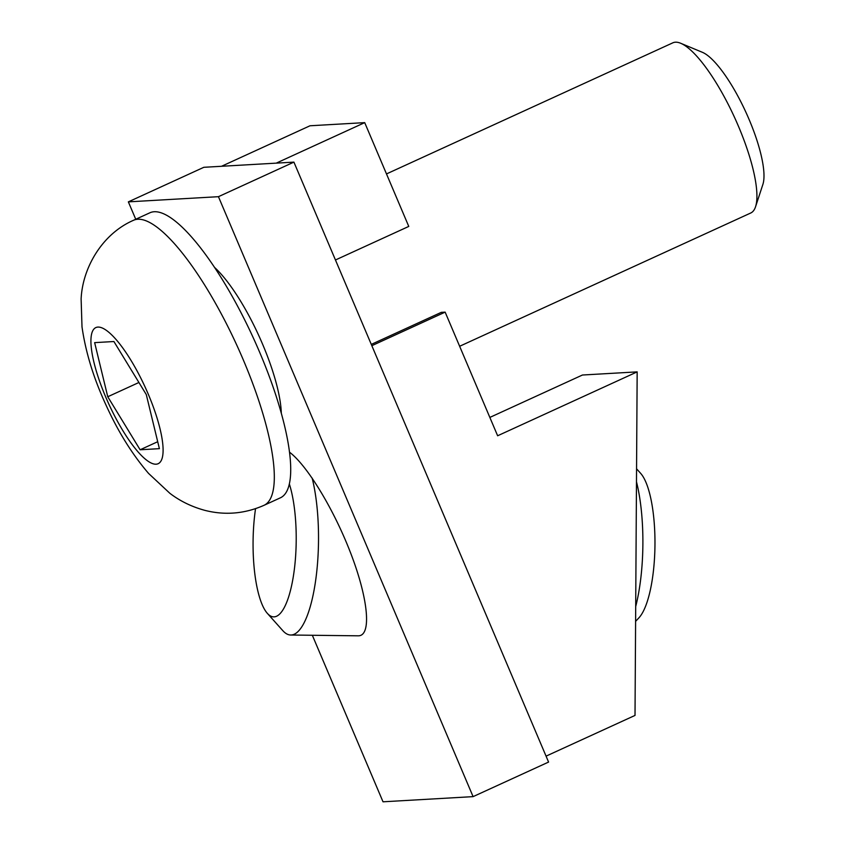 <?xml version="1.0" encoding="UTF-8"?>
<svg xmlns="http://www.w3.org/2000/svg" width="844" height="844" viewBox="0 0 844 844"><rect width="100%" height="100%" fill="white"/><g stroke="black" fill="none" stroke-linecap="round" stroke-linejoin="round"><path stroke-width="1.27" d="M289.344 483.96A75.633 21.554 90.7 0 1 294.63 567.01A75.633 21.554 90.7 0 1 274.163 616.859A75.633 21.554 90.7 0 1 267.369 613.377L282.846 630.69A93.578 26.67 -89.3 0 0 290.716 635.015A93.578 26.67 -89.3 0 0 291.243 635.004A93.578 26.67 -89.3 0 0 315.941 578.33A93.578 26.67 -89.3 0 0 312.153 478.073M267.369 613.377A75.633 21.554 90.7 0 1 255.542 508.668M636.471 481.745A93.578 26.67 90.7 0 1 635.69 606.583M635.595 621.374L638.95 617.797A75.633 21.554 -89.3 0 0 654.955 545.773A75.633 21.554 -89.3 0 0 640.67 473.378L636.555 468.779M289.513 452.194C307.585 465.677 334.952 511.232 351.589 555.521C368.353 599.862 371.487 635.258 358.689 635.806L358.12 635.817M335.458 259.984L408.77 226.424L364.713 122.633L276.231 163.145L293.912 162.122L548.579 762.069L473.094 796.63L218.438 196.684L293.912 162.122M371.286 344.405L441.285 312.354L445.147 312.132L371.835 345.692M445.147 312.132L497.633 435.768L637.167 371.877L635.015 715.417L546.057 756.14M214.513 267.369A94.75 25.352 65.4 0 1 281.305 413.233M218.438 196.684L128.351 201.864L203.837 167.302L221.518 166.289L310.001 125.777L364.713 122.633M637.167 371.877L582.444 375.021L489.847 417.421M312.333 635.268L383.018 801.8L473.094 796.63M128.351 201.864L135.747 219.261M113.908 341.525L146.276 394.538L159.389 448.66L140.125 449.768L107.758 396.754L94.644 342.632L113.908 341.525M157.701 441.718L140.125 449.768M755.549 206.748L762.881 184.435A75.633 20.245 -114.6 0 0 745.927 112.284A75.633 20.245 -114.6 0 0 702.387 52.307L680.707 43.276A93.578 25.046 65.4 0 1 734.575 117.485A93.578 25.046 65.4 0 1 755.549 206.748A93.578 25.046 65.4 0 1 750.759 212.994L459.642 346.272M386.489 173.927L672.847 42.822A93.578 25.046 65.4 0 1 675.432 42.2A93.578 25.046 65.4 0 1 680.707 43.276M138.922 382.49L107.758 396.754M133.5 220.295L149.894 212.783A156.741 41.947 65.4 0 1 253.284 337.843A156.741 41.947 65.4 0 1 280.398 497.812L264.003 505.324C244.749 513.806 225.042 515.484 204.87 510.367C191.693 506.769 180.015 501.072 169.844 493.286L148.576 473.431C132.413 454.589 118.392 432.16 106.502 406.133C93.853 378.998 85.687 352.581 82.005 326.881L81.119 298.976C82.49 267.938 102.092 233.925 133.5 220.295A156.741 41.947 65.4 0 1 243.452 360.24A156.741 41.947 65.4 0 1 264.003 505.324M222.183 166.247L275.566 163.177M148.365 394.422A74.863 20.034 65.4 0 1 141.549 455.644A74.863 20.034 65.4 0 1 91.131 336.883A74.863 20.034 65.4 0 1 148.365 394.422M290.716 635.015L358.183 635.817"/></g></svg>
